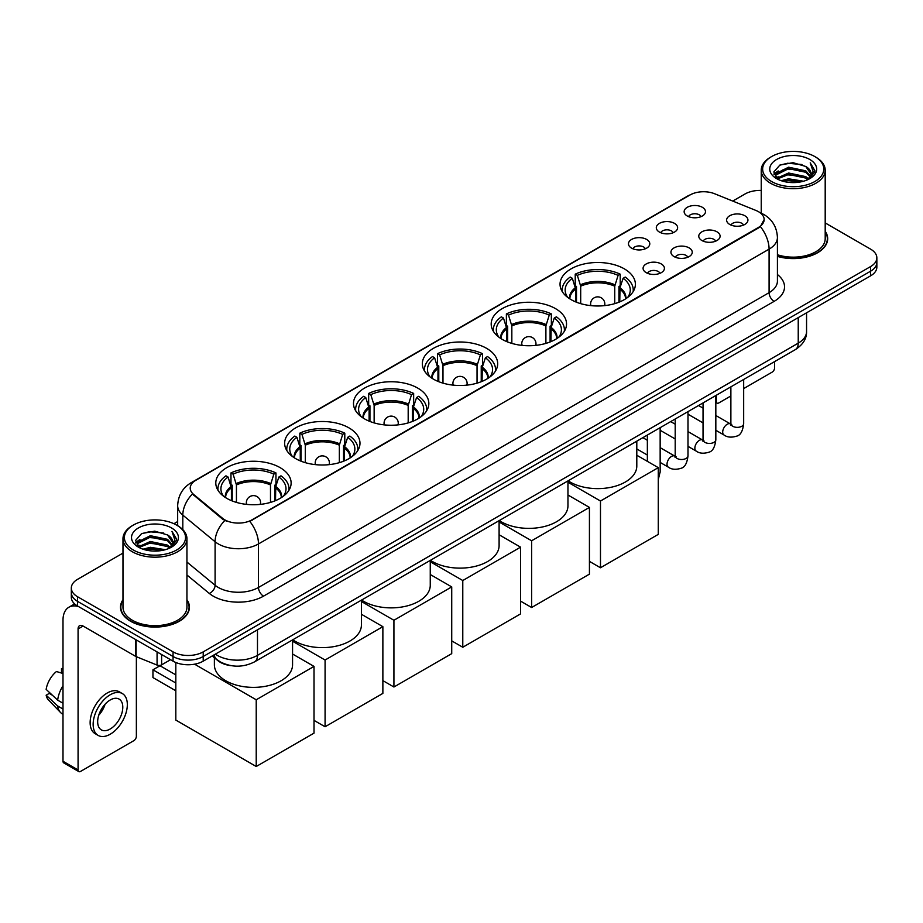 <?xml version="1.0" encoding="UTF-8"?>
<svg xmlns="http://www.w3.org/2000/svg" width="923" height="923" viewBox="0 0 923 923"><rect width="100%" height="100%" fill="white"/><g stroke="black" fill="none" stroke-linecap="round" stroke-linejoin="round"><path stroke-width="1.38" d="M348.952 427.868A37.67 21.748 0 0 0 307.901 423.161A37.67 21.748 0 0 0 284.642 443.248A37.67 21.748 0 0 0 295.683 458.627A37.67 21.748 0 0 0 336.733 463.346A37.67 21.748 0 0 0 359.982 443.248A37.67 21.748 0 0 0 348.952 427.868M555.496 308.617A37.67 21.748 0 0 0 514.446 303.909A37.67 21.748 0 0 0 491.198 323.996A37.67 21.748 0 0 0 502.227 339.376A37.67 21.748 0 0 0 543.278 344.094A37.67 21.748 0 0 0 566.537 323.996A37.67 21.748 0 0 0 555.496 308.617M486.652 348.375A37.67 21.748 0 0 0 445.601 343.656A37.67 21.748 0 0 0 422.342 363.743A37.67 21.748 0 0 0 433.383 379.122A37.67 21.748 0 0 0 474.434 383.841A37.67 21.748 0 0 0 497.682 363.743A37.67 21.748 0 0 0 486.652 348.375M417.796 388.121A37.67 21.748 0 0 0 376.746 383.403A37.67 21.748 0 0 0 353.497 403.501A37.67 21.748 0 0 0 364.527 418.88A37.67 21.748 0 0 0 405.578 423.588A37.67 21.748 0 0 0 428.837 403.501A37.67 21.748 0 0 0 417.796 388.121M280.096 467.626A37.67 21.748 0 0 0 239.045 462.908A37.67 21.748 0 0 0 215.797 482.994A37.67 21.748 0 0 0 226.827 498.374A37.67 21.748 0 0 0 267.878 503.093A37.67 21.748 0 0 0 291.126 482.994A37.67 21.748 0 0 0 280.096 467.626M624.352 268.87A37.67 21.748 0 0 0 583.301 264.151A37.67 21.748 0 0 0 560.042 284.249A37.67 21.748 0 0 0 571.083 299.629A37.67 21.748 0 0 0 612.134 304.336A37.67 21.748 0 0 0 635.382 284.249A37.67 21.748 0 0 0 624.352 268.87M659.426 232.077A10.661 6.149 180 0 1 657.314 230.335A10.661 6.149 180 0 1 660.845 222.685A10.661 6.149 180 0 1 674.505 223.378A10.661 6.149 180 0 1 676.617 230.335A10.661 6.149 180 0 1 659.426 232.077M673.213 232.711A6.392 3.692 0 0 0 671.494 230.912A6.392 3.692 0 0 0 665.195 229.977A6.392 3.692 0 0 0 660.73 232.711M631.586 248.149A10.661 6.149 180 0 1 629.474 246.406A10.661 6.149 180 0 1 633.005 238.757A10.661 6.149 180 0 1 646.665 239.449A10.661 6.149 180 0 1 648.777 246.406A10.661 6.149 180 0 1 631.586 248.149M645.362 248.795A6.392 3.692 0 0 0 643.654 246.995A6.392 3.692 0 0 0 637.343 246.06A6.392 3.692 0 0 0 632.89 248.795M687.277 216.005A10.661 6.149 180 0 1 685.154 214.263A10.661 6.149 180 0 1 688.685 206.614A10.661 6.149 180 0 1 702.345 207.294A10.661 6.149 180 0 1 704.468 214.263A10.661 6.149 180 0 1 687.277 216.005M701.053 216.64A6.392 3.692 0 0 0 699.334 214.84A6.392 3.692 0 0 0 693.035 213.905A6.392 3.692 0 0 0 688.57 216.64M701.895 240.522A10.661 6.149 180 0 1 699.784 238.78A10.661 6.149 180 0 1 703.314 231.131A10.661 6.149 180 0 1 716.975 231.811A10.661 6.149 180 0 1 719.086 238.78A10.661 6.149 180 0 1 701.895 240.522M715.671 241.157A6.392 3.692 0 0 0 713.952 239.357A6.392 3.692 0 0 0 707.653 238.422A6.392 3.692 0 0 0 703.199 241.157M674.055 256.594A10.661 6.149 180 0 1 671.944 254.852A10.661 6.149 180 0 1 675.474 247.202A10.661 6.149 180 0 1 689.135 247.895A10.661 6.149 180 0 1 691.246 254.852A10.661 6.149 180 0 1 674.055 256.594M687.831 257.229A6.392 3.692 0 0 0 686.112 255.44A6.392 3.692 0 0 0 679.813 254.494A6.392 3.692 0 0 0 675.348 257.229M646.215 272.666A10.661 6.149 180 0 1 644.092 270.924A10.661 6.149 180 0 1 647.623 263.274A10.661 6.149 180 0 1 661.295 263.966A10.661 6.149 180 0 1 663.406 270.924A10.661 6.149 180 0 1 646.215 272.666M659.991 273.312A6.392 3.692 0 0 0 658.272 271.512A6.392 3.692 0 0 0 651.973 270.577A6.392 3.692 0 0 0 647.508 273.312M729.735 224.451A10.661 6.149 180 0 1 727.624 222.708A10.661 6.149 180 0 1 731.154 215.059A10.661 6.149 180 0 1 744.815 215.74A10.661 6.149 180 0 1 746.926 222.708A10.661 6.149 180 0 1 729.735 224.451M743.511 225.085A6.392 3.692 0 0 0 741.804 223.285A6.392 3.692 0 0 0 735.493 222.351A6.392 3.692 0 0 0 731.039 225.085M755.972 210.467A19.187 11.076 180 0 1 758.533 211.713A19.187 11.076 180 0 1 764.152 219.547A19.187 11.076 180 0 1 758.533 227.381L251.956 519.845A19.187 11.076 180 0 1 222.662 518.368L193.692 494.474A19.187 11.076 180 0 1 190.219 488.117A19.187 11.076 180 0 1 195.838 480.283L690.012 194.984A19.187 11.076 180 0 1 714.587 193.738L755.972 210.467M231.396 665.702A21.321 12.311 180 0 1 217.909 660.66L212.209 655.953M122.978 599.765A34.474 19.902 0 0 0 120.486 607.184A34.474 19.902 0 0 0 130.593 621.26A34.474 19.902 0 0 0 168.148 625.575A34.474 19.902 0 0 0 189.434 607.184A34.474 19.902 0 0 0 186.942 599.765M764.152 219.547L760.39 226.597L758.533 227.946L249.798 521.391A24.875 14.364 60 0 1 258.486 543.935A28.428 16.418 180 0 1 218.29 543.935A28.428 16.418 180 0 1 215.094 541.743L182.812 515.115A28.428 16.418 180 0 1 177.666 505.7L177.666 525.706M122.978 553.108L77.567 579.332A21.321 12.311 0 0 0 71.325 588.032L71.325 597.319A21.321 12.311 0 0 0 77.567 606.019L173.051 661.156L173.051 656.507A21.321 12.311 0 0 0 203.21 656.507L870.608 271.189A21.321 12.311 0 0 0 876.85 262.49A21.321 12.311 0 0 1 870.608 271.189L203.21 656.507A21.321 12.311 0 0 1 173.051 656.507L77.567 601.381L173.051 656.507L173.051 651.869A21.321 12.311 0 0 0 203.21 651.869L870.608 266.551A21.321 12.311 0 0 0 876.85 257.84A21.321 12.311 0 0 0 870.608 249.141L825.197 222.916M71.325 592.681A21.321 12.311 0 0 0 77.567 601.381A21.321 12.311 0 0 1 71.325 592.681M226.977 521.391L222.662 519.211L192.399 494.013A24.875 16.637 129.5 0 0 182.812 515.115L182.812 529.629M777.42 256.386A34.474 19.902 0 0 0 827.677 238.699A34.474 19.902 0 0 0 825.197 231.269M761.233 190.426A21.321 12.311 0 0 0 744.965 194.015L732.735 201.076M177.666 521.541L173.916 523.71M71.325 588.032A21.321 12.311 0 0 0 77.567 596.743L173.051 651.869M173.051 661.156A21.321 12.311 0 0 0 203.21 661.156L870.608 275.839A21.321 12.311 0 0 0 876.85 267.128L876.85 257.84M715.833 401.193L716.317 401.47A3.554 2.054 120 0 0 717.056 403.097A3.554 2.054 120 0 0 718.832 402.924L730.878 395.967M743.673 388.583L772.101 372.165A3.554 2.054 120 0 0 774.616 367.816L774.616 361.597M716.317 401.47L716.317 395.252M771.605 181.531A30.563 17.641 0 0 0 814.824 181.531A30.563 17.641 0 0 0 814.824 156.575L815.828 157.164A31.982 18.46 0 0 1 825.197 170.213A31.982 18.46 0 0 1 805.456 187.277A31.982 18.46 0 0 1 770.601 183.273A31.982 18.46 0 0 1 761.233 170.213A31.982 18.46 0 0 1 770.601 157.164L771.605 156.575A30.563 17.641 0 0 0 771.605 181.531M777.42 254.748A31.982 18.46 0 0 0 825.197 238.699L825.197 170.213M777.42 256.156A34.116 19.695 0 0 0 827.331 238.699A34.116 19.695 0 0 0 825.197 231.835M781.239 180.7L788.611 178.808L803.564 181.208M783.35 181.346L788.611 180.262L801.383 181.75M776.635 178.324L788.611 173.005L805.779 176.628L808.536 178.924M777.374 178.935L788.611 174.459L805.779 178.081L807.775 179.604M775.655 177.343L776.047 173.489L788.611 167.201L805.779 170.824L810.475 176.155M775.493 176.639L776.047 174.943L788.611 168.655L805.779 172.278L810.14 176.847M807.59 179.754A17.768 10.257 0 0 0 810.982 173.732A17.768 10.257 0 0 0 805.779 166.475L810.971 174.078M809.794 159.483A23.456 13.545 0 0 0 776.681 159.448A23.456 13.545 0 0 0 776.52 178.577A23.456 13.545 0 0 0 776.624 178.635A23.456 13.545 0 0 0 809.898 178.577A23.456 13.545 0 0 0 809.794 159.483M805.779 166.475L793.007 162.667L779.889 165.079L773.809 171.955L777.847 179.281M809.044 179.05L814.709 171.863L814.824 170.57L810.209 162.863L813.117 171.493L807.775 179.673M815.828 157.164L814.824 156.575A30.563 17.641 0 0 0 771.605 156.575M810.209 162.863L814.824 170.859M779.589 165.229L787.619 163.244L802.006 164.536M774.039 174.562L776.658 172.509M782.427 170.051L787.619 169.047L801.499 170.19M782.427 175.855L787.619 174.851L801.499 175.993M783.5 181.381L787.619 180.654L801.36 181.75M773.889 173.997L778.193 170.94M776.174 177.897L778.193 176.743M575.664 301.879L575.664 289.072L572.318 278.296A32.547 18.795 0 0 0 566.987 296.248A32.547 18.795 0 0 0 567.807 297.471M576.494 302.213L576.494 286.499L575.225 285.772L575.225 274.166A35.535 20.514 0 0 1 620.21 274.166L618.087 275.389A32.547 18.795 0 0 0 577.348 275.389L580.694 286.176L580.694 303.644M614.741 303.644L614.741 286.176L618.087 275.389M568.13 480.802A39.089 22.567 0 0 0 570.079 482.014A39.089 22.567 0 0 0 612.676 486.906A39.089 22.567 0 0 0 636.801 466.057L636.801 441.159M620.21 274.166L620.21 285.772L618.941 286.499L618.941 302.213M572.318 278.296L570.206 277.062A35.535 20.514 0 0 0 562.176 290.053A35.535 20.514 0 0 0 562.28 291.633M577.348 275.389L575.225 274.166M633.143 291.633A35.535 20.514 0 0 0 633.247 290.053A35.535 20.514 0 0 0 625.229 277.062L623.106 278.296L620.002 287.711L619.771 301.879M627.628 297.471A32.547 18.795 0 0 0 628.448 296.248A32.547 18.795 0 0 0 623.106 278.296M600.481 567.76L600.481 501.016L658.272 467.649L658.272 534.382L600.481 567.76L589.428 561.369M600.481 501.016L567.957 482.244M636.801 455.258L658.272 467.649M506.808 341.625L506.808 328.83L503.473 318.043A32.547 18.795 0 0 0 498.132 335.995A32.547 18.795 0 0 0 498.962 337.218M507.638 341.96L507.638 326.246L506.381 325.519L506.381 313.912A35.535 20.514 0 0 1 551.354 313.912L549.231 315.135A32.547 18.795 0 0 0 508.504 315.135L511.838 325.923L511.838 343.391M545.897 343.391L545.897 325.923L549.231 315.135M499.274 520.56A39.089 22.567 0 0 0 501.224 521.76A39.089 22.567 0 0 0 543.82 526.652A39.089 22.567 0 0 0 567.957 505.804L567.957 480.906M551.354 313.912L551.354 325.519L550.096 326.246L550.096 341.96M503.473 318.043L501.351 316.82A35.535 20.514 0 0 0 493.332 329.799A35.535 20.514 0 0 0 493.436 331.38M508.504 315.135L506.381 313.912M564.299 331.38A35.535 20.514 0 0 0 564.403 329.799A35.535 20.514 0 0 0 556.384 316.82L554.261 318.043L551.158 327.469L550.916 341.625M558.773 337.218A32.547 18.795 0 0 0 559.592 335.995A32.547 18.795 0 0 0 554.261 318.043M531.625 607.507L531.625 540.774L589.428 507.408L589.428 574.141L531.625 607.507L520.572 601.127M531.625 540.774L499.101 521.991M567.957 495.005L589.428 507.408M437.964 381.384L437.964 368.577L434.618 357.789A32.547 18.795 0 0 0 429.287 375.742A32.547 18.795 0 0 0 430.106 376.965M438.783 381.718L438.783 366.004L437.525 365.266L437.525 353.671A35.535 20.514 0 0 1 482.498 353.671L480.387 354.894A32.547 18.795 0 0 0 439.648 354.894L442.982 365.681L442.982 383.149M477.041 383.149L477.041 365.681L480.387 354.894M430.43 560.307A39.089 22.567 0 0 0 432.379 561.519A39.089 22.567 0 0 0 474.976 566.41A39.089 22.567 0 0 0 499.101 545.562L499.101 520.653M482.498 353.671L482.498 365.266L481.241 366.004L481.241 381.718M434.618 357.789L432.495 356.566A35.535 20.514 0 0 0 424.476 369.546A35.535 20.514 0 0 0 424.58 371.127M439.648 354.894L437.525 353.671M495.443 371.127A35.535 20.514 0 0 0 495.547 369.546A35.535 20.514 0 0 0 487.529 356.566L485.406 357.789L482.302 367.216L482.071 381.384M489.917 376.965A32.547 18.795 0 0 0 490.748 375.742A32.547 18.795 0 0 0 485.406 357.789M462.781 647.254L462.781 580.521L520.572 547.154L520.572 613.887L462.781 647.254L451.728 640.874M462.781 580.521L430.256 561.738M499.101 534.763L520.572 547.154M369.108 421.13L369.108 408.324L365.773 397.548A32.547 18.795 0 0 0 360.431 415.5A32.547 18.795 0 0 0 361.251 416.723M369.938 421.465L369.938 405.751L368.669 405.024L368.669 393.417A35.535 20.514 0 0 1 413.654 393.417L411.531 394.64A32.547 18.795 0 0 0 370.792 394.64L374.138 405.428L374.138 422.896M408.185 422.896L408.185 405.428L411.531 394.64M361.574 600.054A39.089 22.567 0 0 0 363.524 601.265A39.089 22.567 0 0 0 406.12 606.157A39.089 22.567 0 0 0 430.256 585.309L430.256 560.411M413.654 393.417L413.654 405.024L412.385 405.751L412.385 421.465M365.773 397.548L363.65 396.313A35.535 20.514 0 0 0 355.632 409.304A35.535 20.514 0 0 0 355.736 410.885M370.792 394.64L368.669 393.417M426.599 410.885A35.535 20.514 0 0 0 426.703 409.304A35.535 20.514 0 0 0 418.684 396.313L416.561 397.548L413.458 406.962L413.216 421.13M421.073 416.723A32.547 18.795 0 0 0 421.892 415.5A32.547 18.795 0 0 0 416.561 397.548M393.925 687.012L393.925 620.268L451.728 586.901L451.728 653.634L393.925 687.012L382.872 680.62M393.925 620.268L361.401 601.496M430.256 574.51L451.728 586.901M300.263 460.877L300.263 448.082L296.918 437.294A32.547 18.795 0 0 0 291.587 455.247A32.547 18.795 0 0 0 292.406 456.47M301.083 461.212L301.083 445.497L299.825 444.771L299.825 433.164A35.535 20.514 0 0 1 344.798 433.164L342.675 434.387A32.547 18.795 0 0 0 301.948 434.387L305.282 445.174L305.282 462.642M339.341 462.642L339.341 445.174L342.675 434.387M292.729 639.812A39.089 22.567 0 0 0 294.668 641.012A39.089 22.567 0 0 0 337.276 645.904A39.089 22.567 0 0 0 361.401 625.056L361.401 600.158M344.798 433.164L344.798 444.771L343.541 445.497L343.541 461.212M296.918 437.294L294.795 436.071A35.535 20.514 0 0 0 286.776 449.051A35.535 20.514 0 0 0 286.88 450.632M301.948 434.387L299.825 433.164M357.743 450.632A35.535 20.514 0 0 0 357.847 449.051A35.535 20.514 0 0 0 349.829 436.071L347.706 437.294L344.602 446.72L344.371 460.877M352.217 456.47A32.547 18.795 0 0 0 353.048 455.247A32.547 18.795 0 0 0 347.706 437.294M325.081 726.759L325.081 660.026L382.872 626.659L382.872 693.392L325.081 726.759L314.016 720.378M325.081 660.026L292.556 641.243M361.401 614.256L382.872 626.659M231.408 500.635L231.408 487.829L228.073 477.041A32.547 18.795 0 0 0 222.731 494.993A32.547 18.795 0 0 0 223.551 496.216M232.238 500.97L232.238 485.256L230.969 484.517L230.969 472.922A35.535 20.514 0 0 1 275.954 472.922L273.831 474.145A32.547 18.795 0 0 0 233.092 474.145L236.438 484.933L236.438 502.4M270.485 502.4L270.485 484.933L273.831 474.145M214.378 657.741L214.378 664.814A39.089 22.567 0 0 0 225.823 680.77A39.089 22.567 0 0 0 268.42 685.662A39.089 22.567 0 0 0 292.556 664.814L292.556 639.904M275.954 472.922L275.954 484.517L274.685 485.256L274.685 500.97M228.073 477.041L225.95 475.818A35.535 20.514 0 0 0 217.932 488.798A35.535 20.514 0 0 0 218.036 490.378M233.092 474.145L230.969 472.922M288.899 490.378A35.535 20.514 0 0 0 289.003 488.798A35.535 20.514 0 0 0 280.973 475.818L278.85 477.041L275.758 486.467L275.516 500.635M283.373 496.216A32.547 18.795 0 0 0 284.192 494.993A32.547 18.795 0 0 0 278.85 477.041M175.82 690.773L152.953 677.574L152.953 669.798L175.82 682.997M256.225 766.505L256.225 699.772L314.016 666.406L314.016 733.139L256.225 766.505L175.82 720.078L175.82 662.495M256.225 699.772L194.58 664.179M292.556 654.015L314.016 666.406M152.953 669.798L159.991 665.737L175.82 674.875M161.617 654.545L161.617 664.848L170.536 659.703M78.628 606.642A28.428 16.418 -120 0 0 68.879 607.23A28.428 16.418 -120 0 0 62.995 620.244L62.995 761.256L78.074 769.955L78.074 628.944A7.107 4.107 60 0 1 79.54 625.69A7.107 4.107 60 0 1 83.093 626.048L135.646 656.38L135.646 639.558M78.074 769.955A3.554 2.054 120 0 0 78.801 771.582L63.733 762.883A3.554 2.054 -60 0 1 62.995 761.256M78.801 771.582A3.554 2.054 120 0 0 80.578 771.409L133.858 740.65A3.554 2.054 120 0 0 136.362 736.3L136.362 656.715M161.617 664.848A3.554 2.054 180 0 1 157.072 665.079L136.119 656.611A3.554 2.054 180 0 1 135.646 656.38M110.229 728.985A17.768 10.257 120 0 0 121.836 713.329A17.768 10.257 120 0 0 119.113 699.092A17.768 10.257 120 0 0 110.229 699.98A17.768 10.257 120 0 0 98.623 715.637A17.768 10.257 120 0 0 101.345 729.874A17.768 10.257 120 0 0 110.229 728.985M98.749 715.221A17.768 10.257 120 0 0 105.13 704.168M62.995 669.083L61.483 668.633L61.483 672.198L62.995 673.075M122.321 693.554L119.298 691.812A24.16 13.949 120 0 0 107.218 693.011A24.16 13.949 120 0 0 91.435 714.31A24.16 13.949 120 0 0 95.138 733.67L98.15 735.412A24.16 13.949 120 0 0 110.229 734.212A24.16 13.949 120 0 0 126.024 712.925A24.16 13.949 120 0 0 122.321 693.554A24.16 13.949 120 0 0 110.229 694.754A24.16 13.949 120 0 0 94.446 716.052A24.16 13.949 120 0 0 98.15 735.412M62.995 685.697A23.456 13.545 120 0 0 57.653 700.153L46.15 689.389A18.483 10.672 120 0 1 56.465 671.529L62.995 673.513M62.995 703.234L57.653 700.153M52.369 695.215L49.242 693.404L46.15 695.192L57.653 705.957L62.995 709.037M57.653 705.957A23.456 13.545 120 0 0 60.549 712.51A23.456 13.545 120 0 0 62.326 713.906L62.995 714.287M62.995 668.206A18.483 10.672 120 0 0 61.483 668.633M46.15 695.192A18.483 10.672 120 0 0 48.331 699.796L60.549 712.51M133.35 550.027A30.563 17.641 0 0 0 176.57 550.027A30.563 17.641 0 0 0 176.57 525.072L177.574 525.649A31.982 18.46 0 0 1 186.942 538.709A31.982 18.46 0 0 1 167.201 555.773A31.982 18.46 0 0 1 132.347 551.769A31.982 18.46 0 0 1 122.978 538.709A31.982 18.46 0 0 1 132.347 525.649L133.35 525.072A30.563 17.641 0 0 0 133.35 550.027M122.978 538.709L122.978 607.184A31.982 18.46 0 0 0 132.347 620.244A31.982 18.46 0 0 0 167.201 624.248A31.982 18.46 0 0 0 186.942 607.184L186.942 538.709M122.978 600.331A34.116 19.695 0 0 0 120.844 607.184A34.116 19.695 0 0 0 130.835 621.11A34.116 19.695 0 0 0 168.021 625.379A34.116 19.695 0 0 0 189.077 607.184A34.116 19.695 0 0 0 186.942 600.331M142.984 549.197L150.368 547.304L165.309 549.693M145.096 549.831L150.368 548.747L163.129 550.235M138.381 546.82L150.368 541.501L167.524 545.124L170.282 547.408M139.119 547.42L150.368 542.943L167.524 546.566L169.52 548.1M137.4 545.828L137.804 541.986L150.368 535.698L167.524 539.32L172.22 544.651M137.25 545.124L137.804 543.428L150.368 537.14L167.524 540.763L171.886 545.343M169.336 548.25A17.768 10.257 0 0 0 172.728 542.216A17.768 10.257 0 0 0 167.524 534.959L172.716 542.574M171.551 527.968A23.456 13.545 0 0 0 138.427 527.944A23.456 13.545 0 0 0 138.277 547.062A23.456 13.545 0 0 0 138.381 547.12A23.456 13.545 0 0 0 171.643 547.062A23.456 13.545 0 0 0 171.551 527.968M167.524 534.959L154.752 531.152L141.646 533.563L135.554 540.44L139.592 547.766M170.801 547.535L176.466 540.347L176.57 539.055L171.966 531.348L174.874 539.99L169.532 548.158M177.574 525.649L176.57 525.072A30.563 17.641 0 0 0 133.35 525.072M171.966 531.348L176.57 539.355M141.334 533.713L149.364 531.74L163.763 533.033M135.785 543.059L138.415 540.993M144.184 538.547L149.364 537.544L163.244 538.674M144.184 544.351L149.364 543.347L163.244 544.478M145.246 549.877L149.364 549.15L163.106 550.246M135.635 542.482L139.938 539.424M137.931 546.393L139.938 545.228M193.692 494.474L193.692 495.316M222.662 518.368L222.662 519.211M251.956 519.845L251.956 520.422M777.42 274.546A35.535 20.514 180 0 1 774.109 301.371L263.517 596.154A7.107 4.107 60 0 1 258.486 587.455L769.09 292.66A28.428 16.418 0 0 0 777.42 281.053L777.42 237.534A28.428 16.418 180 0 1 769.09 249.141A24.875 14.364 -120 0 0 760.39 226.597M263.517 596.154A35.535 20.514 180 0 1 213.259 596.154A35.535 20.514 180 0 1 209.279 593.42L186.942 575.006M224.785 520.526A24.875 16.637 129.5 0 0 215.094 541.743L215.094 585.263A28.428 16.418 0 0 0 218.29 587.455A28.428 16.418 0 0 0 258.486 587.455L258.486 543.935L769.09 249.141L769.09 292.66A7.107 4.107 60 0 0 774.109 301.371M777.42 237.534C776.935 227.312 772.436 219.651 763.932 214.54L760.344 212.786A24.875 11.653 112 0 0 760.01 212.671M193.726 481.737A24.875 14.364 -120 0 0 191.153 482.706C182.639 487.817 178.151 495.478 177.666 505.7M191.153 482.706L687.923 195.895A24.875 14.364 60 0 1 689.804 195.099M203.21 651.869L203.21 661.156M870.608 266.551L870.608 275.839M77.567 596.743L77.567 606.019M186.942 562.049L215.094 585.263A7.107 4.753 -50.5 0 1 209.279 593.42M215.371 654.13A28.428 16.418 0 0 0 217.274 655.353A28.428 16.418 0 0 0 257.482 655.353L798.233 343.148A28.428 16.418 0 0 0 806.564 331.542C806.771 338.603 803.01 344.637 795.291 349.655L254.54 661.86A14.214 8.203 60 0 0 257.482 655.353L257.482 629.821M798.233 317.616L798.233 343.148A14.214 8.203 60 0 1 795.291 349.655M214.217 654.799A14.214 9.507 129.5 0 0 216.697 659.414L212.382 655.861M575.664 289.072A27.863 16.083 0 0 0 569.86 298.879M614.741 286.176A27.863 16.083 0 0 0 580.694 286.176M575.421 287.711A28.198 16.279 0 0 0 569.583 298.706M614.983 284.815A28.198 16.279 0 0 0 580.452 284.815M625.852 298.706A28.198 16.279 0 0 0 620.002 287.711M625.575 298.879A27.863 16.083 0 0 0 619.771 289.072M591.239 305.675A7.107 4.107 180 0 1 590.605 303.979L590.605 305.605M604.819 305.605L604.819 303.979A7.107 4.107 180 0 1 604.184 305.675M506.808 328.83A27.863 16.083 0 0 0 501.004 338.637M545.897 325.923A27.863 16.083 0 0 0 511.838 325.923M506.577 327.469A28.198 16.279 0 0 0 500.728 338.453M546.128 324.561A28.198 16.279 0 0 0 511.596 324.561M557.007 338.453A28.198 16.279 0 0 0 551.158 327.469M556.731 338.637A27.863 16.083 0 0 0 550.916 328.83M522.395 345.421A7.107 4.107 180 0 1 521.76 343.725L521.76 345.352M535.975 345.352L535.975 343.725A7.107 4.107 180 0 1 535.34 345.421M437.964 368.577A27.863 16.083 0 0 0 432.149 378.384M477.041 365.681A27.863 16.083 0 0 0 442.982 365.681M437.721 367.216A28.198 16.279 0 0 0 431.872 378.211M477.283 364.308A28.198 16.279 0 0 0 442.752 364.308M488.152 378.211A28.198 16.279 0 0 0 482.302 367.216M487.875 378.384A27.863 16.083 0 0 0 482.071 368.577M453.539 385.168A7.107 4.107 180 0 1 452.905 383.483L452.905 385.11M467.119 385.11L467.119 383.483A7.107 4.107 180 0 1 466.484 385.168M369.108 408.324A27.863 16.083 0 0 0 363.304 418.131M408.185 405.428A27.863 16.083 0 0 0 374.138 405.428M368.877 406.962A28.198 16.279 0 0 0 363.027 417.957M408.428 404.066A28.198 16.279 0 0 0 373.896 404.066M419.296 417.957A28.198 16.279 0 0 0 413.458 406.962M419.019 418.131A27.863 16.083 0 0 0 413.216 408.324M384.695 424.926A7.107 4.107 180 0 1 384.06 423.23L384.06 424.857M398.274 424.857L398.274 423.23A7.107 4.107 180 0 1 397.64 424.926M300.263 448.082A27.863 16.083 0 0 0 294.449 457.889M339.341 445.174A27.863 16.083 0 0 0 305.282 445.174M300.021 446.72A28.198 16.279 0 0 0 294.172 457.704M339.572 443.813A28.198 16.279 0 0 0 305.051 443.813M350.452 457.704A28.198 16.279 0 0 0 344.602 446.72M350.175 457.889A27.863 16.083 0 0 0 344.371 448.082M315.839 464.673A7.107 4.107 180 0 1 315.204 462.977L315.204 464.604M329.419 464.604L329.419 462.977A7.107 4.107 180 0 1 328.784 464.673M231.408 487.829A27.863 16.083 0 0 0 225.604 497.635M270.485 484.933A27.863 16.083 0 0 0 236.438 484.933M231.177 486.467A28.198 16.279 0 0 0 225.327 497.462M270.727 483.56A28.198 16.279 0 0 0 236.196 483.56M281.596 497.462A28.198 16.279 0 0 0 275.758 486.467M281.319 497.635A27.863 16.083 0 0 0 275.516 487.829M246.995 504.42A7.107 4.107 180 0 1 246.36 502.735L246.36 504.362M260.574 504.362L260.574 502.735A7.107 4.107 180 0 1 259.94 504.42M743.673 379.457L743.673 423.669A6.392 3.692 180 0 1 741.504 426.438A6.392 3.692 180 0 1 732.758 426.276A6.392 3.692 180 0 1 730.878 423.669L730.67 425.053L731.247 424.58M743.673 423.669C742.796 431.099 740.5 435.241 736.773 436.118C731.489 437.744 727.243 437.375 724.024 435.01A6.392 3.692 -60 0 1 723.044 429.887A6.392 3.692 -60 0 1 727.22 424.245A6.392 3.692 -60 0 1 727.509 424.095A6.392 3.692 -60 0 1 730.428 423.934L731.72 424.442M715.833 395.529L715.833 439.74A6.392 3.692 180 0 1 713.664 442.509A6.392 3.692 180 0 1 704.907 442.348A6.392 3.692 180 0 1 703.038 439.74L702.83 441.125L703.407 440.652M715.833 439.74C714.956 447.17 712.648 451.312 708.933 452.189C703.649 453.828 699.403 453.458 696.184 451.082A6.392 3.692 -60 0 1 695.204 445.959A6.392 3.692 -60 0 1 699.38 440.317A6.392 3.692 -60 0 1 699.669 440.167A6.392 3.692 -60 0 1 702.576 440.006L703.88 440.513M687.993 411.612L687.993 455.812A6.392 3.692 180 0 1 685.824 458.581A6.392 3.692 180 0 1 677.067 458.431A6.392 3.692 180 0 1 675.198 455.812L674.99 457.197L675.567 456.723M687.993 455.812C687.116 463.242 684.808 467.396 681.093 468.261C675.809 469.899 671.552 469.53 668.344 467.153A6.392 3.692 -60 0 1 667.364 462.031A6.392 3.692 -60 0 1 671.54 456.4A6.392 3.692 -60 0 1 671.829 456.239A6.392 3.692 -60 0 1 674.736 456.077L676.04 456.597M660.153 427.684L660.153 471.884A6.392 3.692 180 0 1 658.272 474.503M78.074 628.944L83.093 626.048M136.119 639.824L136.119 656.611M157.072 665.079L157.072 651.926M687.923 195.895L692.481 193.772M254.54 661.86C243.095 667.606 231.661 667.606 220.228 661.86L216.697 659.414M806.564 331.542L806.564 312.805M717.056 403.097L715.833 402.393M827.331 241.549L827.331 238.699M775.447 177.089L775.447 175.912M761.233 213.167L761.233 170.213M562.176 291.46L562.176 290.053M633.247 291.46L633.247 290.053M604.819 303.979A7.107 7.107 0 0 0 594.158 297.817A7.107 7.107 0 0 0 590.605 303.979M493.332 331.207L493.332 329.799M564.403 331.207L564.403 329.799M535.975 343.725A7.107 7.107 0 0 0 525.314 337.576A7.107 7.107 0 0 0 521.76 343.725M424.476 370.965L424.476 369.546M495.547 370.965L495.547 369.546M467.119 383.483A7.107 7.107 0 0 0 456.458 377.322A7.107 7.107 0 0 0 452.905 383.483M355.632 410.712L355.632 409.304M426.703 410.712L426.703 409.304M398.274 423.23A7.107 7.107 0 0 0 387.614 417.069A7.107 7.107 0 0 0 384.06 423.23M286.776 450.459L286.776 449.051M357.847 450.459L357.847 449.051M329.419 462.977A7.107 7.107 0 0 0 318.758 456.827A7.107 7.107 0 0 0 315.204 462.977M217.932 490.217L217.932 488.798M289.003 490.217L289.003 488.798M260.574 502.735A7.107 7.107 0 0 0 249.914 496.574A7.107 7.107 0 0 0 246.36 502.735M724.024 435.01L715.833 430.28M703.038 422.896L687.993 414.208M730.878 386.841L730.878 423.669M730.428 423.934L715.833 415.5M703.038 408.116L698.538 405.52M696.184 451.082L687.993 446.351M675.198 438.967L660.153 430.28M703.038 402.924L703.038 439.74M702.576 440.006L687.993 431.583M675.198 424.188L670.686 421.592M668.344 467.153L660.153 462.423M647.358 455.039L636.801 448.947M675.198 418.996L675.198 455.812M674.736 456.077L660.153 447.655M647.358 440.271L642.846 437.664M647.358 435.068L647.358 461.35M658.272 479.591L660.153 471.884M68.879 607.23L74.636 603.907M189.077 610.034L189.077 607.184M137.192 545.585L137.192 544.408M120.844 610.034L120.844 607.184"/></g></svg>
